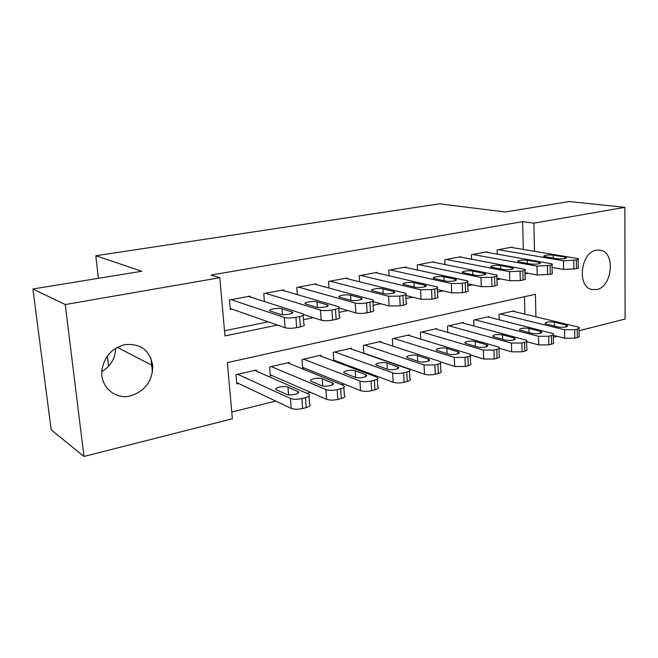 <?xml version="1.0" encoding="UTF-8"?>
<svg xmlns="http://www.w3.org/2000/svg" width="658" height="658" viewBox="0 0 658 658"><rect width="100%" height="100%" fill="white"/><g stroke="black" fill="none" stroke-linecap="round" stroke-linejoin="round"><path stroke-width="0.99" d="M115.668 348.321C115.331 358.404 110.725 366.144 101.85 371.556M124.798 344.669C140.656 343.237 149.966 350.253 152.73 365.733C152.59 381.031 145.188 391.091 130.506 395.902C114.484 400.146 98.914 385.539 102.171 368.521C105.025 355.83 112.567 347.876 124.798 344.669M596.304 250.196L600.285 250.172C615.74 252.269 612.425 286.954 596.633 289.569L591.558 289.454C576.745 286.394 580.784 252.244 596.304 250.196M535.908 316.704L535.431 294.266L227.355 362.624L232.373 418.759L83.977 456.446L51.192 429.839L32.9 288.994L141.75 271.252L95.788 255.74L439.478 203.824L505.245 211.991L569.277 201.554L624.861 207.344L625.1 319.023L579.04 330.727M557.096 336.296L553.32 337.258M231.772 412.064L275.743 401.067M306.825 393.295L310.576 392.357M341.51 384.617L344.044 383.984M374.813 376.294L376.22 375.94M250.27 297.013L250.196 296.116L229.453 299.999L230.284 309.474L232.027 309.137M283.779 290.655L283.721 289.849L263.759 293.583L264.393 301.52M316.046 284.544L315.996 283.812L296.774 287.406L297.301 294.611M347.128 278.663L347.087 277.989L328.572 281.459L329 288.031M377.1 273.004L377.067 272.379L359.21 275.727L359.572 281.756M406.019 267.551L405.986 266.967L388.763 270.191L389.051 275.76M433.926 262.287L433.91 261.744L417.271 264.861L417.517 270.01M460.896 257.204L460.871 256.702L444.808 259.704L444.997 264.5M486.953 252.294L486.936 251.825L471.408 254.728L471.564 259.194M333.984 361.02L335.35 360.699M320.964 356.151L320.898 355.188L302.03 359.515L302.68 368.373L304.267 368.003M289.298 363.52L289.224 362.459L269.64 366.958L270.364 375.965L272.009 375.578M524.87 314.072L524.451 296.7M513.832 311.44L513.816 310.864L499.019 314.269L499.183 319.747M489.009 317.181L488.993 316.572L473.694 320.084L473.9 325.949M463.355 323.119L463.331 322.469L447.514 326.097L447.769 332.38M436.822 329.263L436.789 328.564L420.421 332.323L420.742 339.076M409.366 335.629L409.325 334.873L392.382 338.763L392.768 346.059M380.941 342.218L380.892 341.403L363.348 345.434L363.816 353.338M351.487 349.053L351.438 348.172L333.244 352.351L333.812 360.954M256.431 371.178L256.34 370.018L236 374.69L236.806 383.853L238.517 383.45M523.324 249.382L522.658 221.647L211.029 275.06L219.772 277.709L224.978 335.942L277.528 325.077M224.51 330.76L268.291 321.844M338.771 308.141L339.331 316.761C340.729 317.641 339.668 318.505 336.139 319.344L332.627 320.076C328.071 320.898 324.262 320.923 321.194 320.175L303.807 314.606M512.154 247.548L512.146 247.112L497.119 249.917L497.242 254.095M95.788 255.74L98.396 278.318M107.377 356.085L108.554 366.292M32.9 288.994L65.249 304.547L219.772 277.709M83.977 456.446L65.249 304.547M522.658 221.647L533.901 223.144L624.861 207.344M534.502 251.224L533.901 223.144M303.486 319.714L313.373 317.666M339.043 312.361L347.769 310.56M373.168 305.312L380.809 303.733M405.945 298.535L412.558 297.169M437.447 292.029L443.105 290.852M467.748 285.761L472.51 284.774M496.913 279.732L500.837 278.926M525.01 273.925L528.135 273.276M150.978 358.289L152.45 372.239M510.904 247.342L578.16 258.619C578.925 259.112 578.324 259.581 576.367 260.009L563.495 260.741L498.386 249.686M552.078 267.403L563.626 269.476L563.495 260.741M565.025 257.089L566.382 257.475C566.127 258.734 562.935 259.153 556.8 258.734L543.763 256.39C544.043 255.156 547.185 254.736 553.214 255.131L565.025 257.089L565.041 258.553M578.168 259.425L578.267 267.312C579.032 267.831 578.431 268.308 576.474 268.752L563.626 269.476M553.288 335.325L564.679 338.228L574.796 338.187L577.337 337.529C579.27 336.986 579.854 336.378 579.098 335.687L579.007 328.309M512.598 311.144L578.999 327.256C579.756 327.914 579.163 328.515 577.231 329.041L574.689 329.683L564.548 329.748L500.261 313.981M566.045 324.986L554.39 322.198C548.443 321.556 545.342 322.05 545.079 323.662L557.943 326.993C563.988 327.659 567.138 327.166 567.385 325.521L566.045 324.986L566.069 326.911M485.653 252.063L552.013 263.883C552.843 264.417 552.202 264.911 550.096 265.38L536.994 266.12L472.715 254.49M524.977 272.675L537.183 275.003L536.994 266.12M539.009 262.312L540.276 262.682C540.029 264.014 536.764 264.458 530.488 264.022L517.69 261.58C517.961 260.28 521.177 259.836 527.338 260.255L539.009 262.312L539.042 263.792M552.029 264.755L552.169 272.725C553 273.276 552.358 273.794 550.261 274.271L537.183 275.003M459.547 256.949L524.903 269.344C525.8 269.912 525.117 270.446 522.855 270.948L509.514 271.696L446.157 259.458M496.864 278.112L509.761 280.744L509.514 271.696M512.056 267.724L513.215 268.077C512.969 269.484 509.637 269.961 503.222 269.492L490.671 266.967C490.942 265.585 494.232 265.116 500.532 265.552L512.056 267.724L512.097 269.229M524.92 270.274L525.117 278.326C526.013 278.918 525.331 279.477 523.069 279.995L520.297 280.579L509.761 280.744M432.536 262.007L496.774 275.003C497.744 275.612 497.012 276.187 494.577 276.73L491.69 277.314L480.99 277.495L418.669 264.598M467.674 283.721L481.294 286.691L480.99 277.495M484.091 273.333L485.152 273.67C487.611 274.756 478.794 276.072 474.928 275.176L462.656 272.552C460.271 271.474 468.948 270.199 472.74 271.055L484.091 273.333L484.14 274.855M496.806 275.998L497.045 284.141C498.016 284.774 497.284 285.375 494.857 285.934L491.978 286.534L481.294 286.691M404.563 267.238L467.567 280.867C468.619 281.525 467.83 282.142 465.214 282.726L462.212 283.343L451.372 283.508L390.21 269.92M437.34 289.504L451.742 292.876L451.372 283.508M455.073 279.165L456.027 279.469C458.634 280.612 449.422 282.035 445.556 281.073L433.589 278.342C431.056 277.224 440.128 275.842 443.911 276.755L455.073 279.165L455.13 280.686M467.608 281.945L467.904 290.17C468.948 290.852 468.167 291.494 465.56 292.103L462.566 292.728L451.742 292.876M526.614 341.658L538.655 344.907L548.904 344.874L551.536 344.192C553.6 343.616 554.225 342.958 553.403 342.226L553.271 334.782M487.726 316.86L553.255 333.647C554.077 334.363 553.452 335.004 551.379 335.572L548.739 336.238L538.474 336.287L474.986 319.788M540.432 331.328L528.909 328.408C522.83 327.742 519.664 328.26 519.409 329.971L532.051 333.409C538.228 334.108 541.444 333.581 541.682 331.838L540.432 331.328L540.473 333.277M499.159 348.246L511.677 351.833L522.057 351.808L524.788 351.109C527.009 350.475 527.675 349.768 526.787 348.987L526.606 341.494M462.023 322.765L526.581 340.276C527.469 341.033 526.795 341.724 524.574 342.333L521.843 343.024L511.439 343.065L448.838 325.792M513.906 337.899L502.531 334.84C496.313 334.141 493.081 334.692 492.826 336.501L505.212 340.054C511.546 340.786 514.827 340.235 515.058 338.385L513.906 337.899L513.956 339.873M470.684 355.049L483.696 359.013L494.216 359.005L497.045 358.273C499.43 357.598 500.138 356.833 499.183 355.994L498.953 348.444M435.44 328.868L498.92 347.136C499.883 347.95 499.167 348.691 496.774 349.357L493.936 350.072L483.4 350.097L421.803 332.002M486.41 344.718L475.199 341.51C471.449 340.318 462.911 341.823 465.272 343.27L477.395 346.947C481.212 348.189 489.889 346.643 487.455 345.17L486.41 344.718L486.476 346.7M440.753 361.949L454.653 366.465L465.313 366.473L468.249 365.716C470.815 364.976 471.58 364.162 470.536 363.265L470.264 355.657M407.927 335.193L470.215 354.259C471.251 355.123 470.486 355.92 467.92 356.644L464.967 357.384L454.291 357.393L393.813 338.434M457.886 351.783L446.856 348.419C443.114 347.144 434.198 348.781 436.706 350.295L448.534 354.094C452.35 355.427 461.414 353.741 458.823 352.203L457.886 351.783L457.96 353.774M375.595 272.659L437.233 286.97C438.36 287.661 437.512 288.327 434.691 288.969L431.574 289.602L420.585 289.759L360.716 275.439M405.789 295.467L421.03 299.3L420.585 289.759M424.936 285.218L425.775 285.49C428.547 286.682 418.899 288.229 415.042 287.201L403.412 284.363C400.722 283.195 410.214 281.69 413.989 282.677L424.936 285.218L425.002 286.74M437.274 288.114L437.636 296.437C438.763 297.161 437.924 297.852 435.111 298.51L431.993 299.16L421.03 299.3M363.8 353.124L424.492 374.205C427.684 375.085 431.278 375.093 435.292 374.229L438.343 373.44C441.107 372.642 441.929 371.77 440.802 370.808L440.473 363.142M379.444 341.732L440.416 361.645C441.534 362.574 440.712 363.43 437.948 364.203L434.88 364.976L424.065 364.968L364.82 345.096M428.284 359.112L417.46 355.583C413.726 354.226 404.39 356.011 407.063 357.59L418.57 361.522C422.378 362.936 431.862 361.102 429.106 359.498L428.284 359.112L428.374 361.11M345.557 278.276L405.682 293.304C406.899 294.052 405.994 294.768 402.951 295.458L399.702 296.116L388.565 296.264L330.127 281.163M361.645 298.535L362.081 298.65M372.963 301.603L389.084 305.978L388.565 296.264M393.607 291.502L394.331 291.749C397.284 292.991 387.159 294.677 383.326 293.567L372.05 290.622C369.196 289.405 379.156 287.768 382.907 288.829L393.607 291.502L393.69 293.024M405.747 294.529L406.159 302.943C407.376 303.716 406.471 304.465 403.436 305.172L400.204 305.855L389.084 305.978M333.762 360.107L393.147 382.249C396.289 383.17 399.932 383.186 404.086 382.29L407.261 381.476C410.238 380.612 411.118 379.666 409.909 378.638L409.523 370.915M349.933 348.518L409.449 369.311C410.658 370.306 409.769 371.227 406.792 372.074L403.609 372.872C399.447 373.752 395.795 373.744 392.645 372.847L334.774 351.997M397.531 366.736L386.937 363.027C383.227 361.571 373.448 363.52 376.286 365.165L387.439 369.237C391.23 370.75 401.166 368.751 398.246 367.074L397.531 366.736L397.629 368.719M314.409 284.108L372.864 299.892C374.172 300.69 373.185 301.463 369.903 302.211L366.531 302.902C362.13 303.667 358.363 303.708 355.238 303.034L298.395 287.102M339.002 307.977L355.83 312.928L355.238 303.034M361.028 298.049L361.629 298.263C364.762 299.555 354.127 301.389 350.327 300.196L339.446 297.128C336.411 295.861 346.873 294.077 350.591 295.22L361.028 298.049L361.119 299.555M372.938 301.2L373.415 309.712C374.731 310.543 373.744 311.341 370.47 312.114L367.106 312.821C362.714 313.603 358.964 313.644 355.83 312.928M302.606 367.337L360.535 390.613C363.627 391.584 367.32 391.609 371.622 390.679L374.928 389.824C378.136 388.886 379.09 387.875 377.782 386.781L377.347 378.992M319.344 355.542L377.248 377.289C378.556 378.35 377.593 379.337 374.386 380.258L371.071 381.089C366.753 382.002 363.051 381.985 359.959 381.048L303.618 359.153M365.56 374.649L355.23 370.758C351.545 369.204 341.28 371.326 344.29 373.037L355.065 377.248C358.84 378.876 369.27 376.689 366.161 374.945L365.56 374.649L365.684 376.623M282.076 290.153L338.689 306.751C340.096 307.599 339.026 308.429 335.481 309.244L331.961 309.967C327.396 310.765 323.58 310.798 320.512 310.082L265.437 293.271M327.108 304.86L327.585 305.032C330.916 306.381 319.722 308.38 315.963 307.097L305.509 303.897C302.293 302.581 313.298 300.648 316.975 301.866L327.108 304.86L327.207 306.348M270.274 374.83L326.59 399.324C329.625 400.352 333.367 400.377 337.834 399.414L341.272 398.518C344.734 397.506 345.763 396.412 344.364 395.252L343.863 387.397M287.604 362.829L343.739 385.58C345.146 386.715 344.109 387.776 340.638 388.771L337.192 389.643C332.718 390.597 328.967 390.572 325.924 389.577L271.285 366.58M332.315 382.89L322.264 378.794C318.62 377.133 307.829 379.444 311.028 381.229L321.384 385.596C325.118 387.34 336.09 384.946 332.784 383.129L332.315 382.89L332.438 384.831M248.485 296.437L303.067 313.899C304.572 314.804 303.412 315.7 299.587 316.58L295.911 317.337C291.173 318.159 287.307 318.201 284.305 317.436L231.197 299.678M230.193 308.495L285.087 327.725L284.305 317.436M291.774 311.95L292.127 312.081C295.656 313.488 283.853 315.667 280.152 314.285L270.167 310.954C266.761 309.589 278.359 307.475 281.969 308.791L291.774 311.95L291.881 313.405M303.174 315.371L303.799 324.098C305.312 325.036 304.152 325.965 300.336 326.878L296.676 327.643C291.946 328.498 288.081 328.523 285.087 327.725M236.691 382.594L291.223 408.396C294.192 409.482 297.992 409.515 302.622 408.511L306.209 407.582C309.943 406.479 311.061 405.303 309.556 404.061L308.989 396.141M254.662 370.405L308.849 394.216C310.354 395.425 309.235 396.568 305.485 397.646L301.89 398.559C297.243 399.546 293.443 399.513 290.474 398.468L237.711 374.295M297.687 391.461L287.965 387.159C284.379 385.374 273.012 387.907 276.401 389.758L286.312 394.282C289.989 396.157 301.545 393.533 298.041 391.642L297.835 393.369M576.474 268.752L576.367 260.009M573.899 269.295L573.784 260.543M553.214 255.131L553.271 258.142M564.548 329.748L564.679 338.228M574.689 329.683L574.796 338.187M577.231 329.041L577.337 337.529M554.455 326.146L554.39 322.198M550.261 274.271L550.096 265.38M547.588 274.83L547.415 265.931M527.338 260.255L527.412 263.463M523.069 279.995L522.855 270.948M520.297 280.579L520.075 271.515M500.532 265.552L500.631 268.999M494.857 285.934L494.577 276.73M491.978 286.534L491.69 277.314M472.74 271.055L472.872 274.756M465.56 292.103L465.214 282.726M462.566 292.728L462.212 283.343M443.911 276.755L444.076 280.752M538.474 336.287L538.655 344.907M548.739 336.238L548.904 344.874M551.379 335.572L551.536 344.192M529.007 332.627L528.909 328.408M511.439 343.065L511.677 351.833M521.843 343.024L522.057 351.808M524.574 342.333L524.788 351.109M502.663 339.355L502.531 334.84M483.4 350.097L483.696 359.013M493.936 350.072L494.216 359.005M496.774 349.357L497.045 358.273M475.364 346.355L475.199 341.51M454.291 357.393L454.653 366.465M464.967 357.384L465.313 366.473M467.92 356.644L468.249 365.716M447.07 353.642L446.856 348.419M435.111 298.51L434.691 288.969M431.993 299.16L431.574 289.602M413.989 282.677L414.195 286.995M424.065 364.968L424.492 374.205M434.88 364.976L435.292 374.229M437.948 364.203L438.343 373.44M417.731 361.242L417.46 355.583M403.436 305.172L402.951 295.458M400.204 305.855L399.702 296.116M382.907 288.829L383.162 293.526M392.645 372.847L393.147 382.249M403.609 372.872L404.086 382.29M406.792 372.074L407.261 381.476M387.274 369.171L386.937 363.027M370.47 312.114L369.903 302.211M367.106 312.821L366.531 302.902M350.591 295.22L350.903 300.328M359.959 381.048L360.535 390.613M371.071 381.089L371.622 390.679M374.386 380.258L374.928 389.824M355.641 377.437L355.23 370.758M321.194 320.175L320.512 310.082M336.139 319.344L335.481 309.244M332.627 320.076L331.961 309.967M316.975 301.866L317.353 307.368M325.924 389.577L326.59 399.324M337.192 389.643L337.834 399.414M340.638 388.771L341.272 398.518M322.757 385.975L322.264 378.794M300.336 326.878L299.587 316.58M296.676 327.643L295.911 317.337M281.969 308.791L282.422 314.664M290.474 398.468L291.223 408.396M301.89 398.559L302.622 408.511M305.485 397.646L306.209 407.582M288.549 394.816L287.965 387.159M152.73 365.733L117.33 347.358M600.285 250.172L599.438 250.048M566.382 257.475L566.39 258.101M567.393 326.352L567.385 325.521M540.276 262.682L540.292 263.356M513.215 268.077L513.24 268.801M485.152 273.67L485.176 274.444M456.027 279.469L456.06 280.308M541.699 332.734L541.682 331.838M515.082 339.339L515.058 338.385M487.488 346.19L487.455 345.17M458.873 353.288L458.823 352.203M425.775 285.49L425.816 286.386M429.164 360.666L429.106 359.498M394.331 291.749L394.381 292.703M398.304 368.315L398.246 367.074M361.629 298.263L361.686 299.275M366.235 376.261L366.161 374.945M327.585 305.032L327.659 306.11M332.874 384.527L332.784 383.129M292.127 312.081L292.21 313.224M298.148 393.13L298.041 391.642"/></g></svg>

